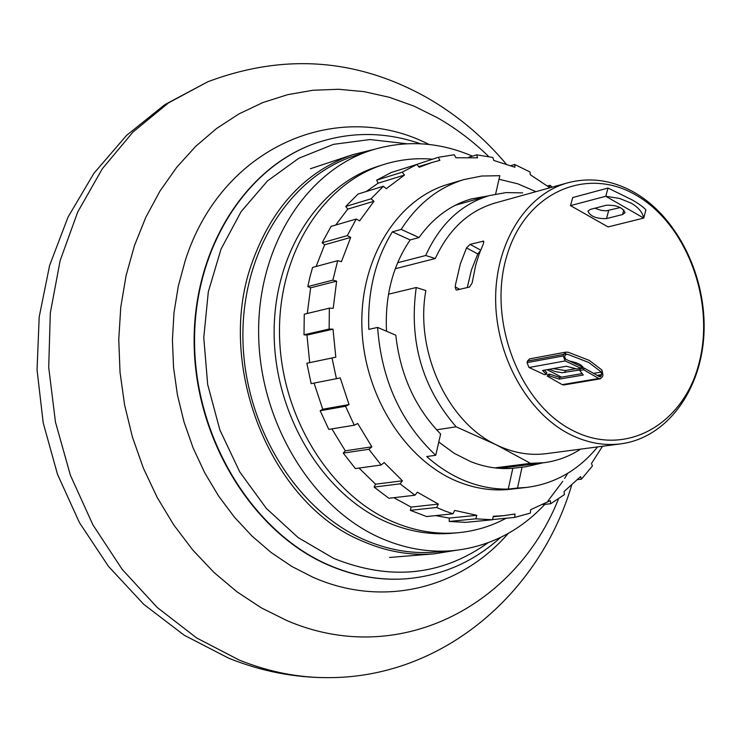 <?xml version="1.0" encoding="UTF-8"?>
<svg xmlns="http://www.w3.org/2000/svg" width="741" height="741" viewBox="0 0 741 741"><rect width="100%" height="100%" fill="white"/><g stroke="black" fill="none" stroke-linecap="round" stroke-linejoin="round"><path stroke-width="1.11" d="M573.395 430.817C520.099 404.762 487.541 321.483 506.418 257.294C524.517 192.679 586.474 165.549 636.352 195.346C686.527 224.245 715.028 300.661 699.319 362.08C684.341 423.852 626.441 457.836 573.395 430.817M570.227 434.513C527.675 413.293 495.822 356.402 495.646 299.512C495.312 242.576 526.295 194.096 567.847 182.786C590.549 176.886 612.909 180.22 634.935 192.78C678.052 217.845 706.766 277.301 703.95 333.811C701.301 390.322 666.872 437.736 621.032 443.822C604.045 445.989 587.113 442.886 570.227 434.513M608.018 188.047L632.286 199.968C639.326 204.071 643.864 207.387 645.902 209.925L643.744 218.076L608.102 226.931L570.496 205.618L605.786 196.263L643.744 218.076C642.549 212.361 638.436 207.415 631.406 203.256L619.596 198.449L605.786 196.263L608.018 188.047L572.728 197.551L570.496 205.618M549.368 369.268L555.139 371.556L562.067 372.714L579.86 369.935M602.359 371.315L601.155 375.854L600.08 376.974L584.186 368.082L580.194 368.777L579.703 370.463L583.667 369.768L598.747 378.494L600.395 378.818L602.544 376.585L602.961 375.011L601.905 369.991L589.317 360.413L568.236 352.253L565.809 352.132L563.66 354.355L527.49 361.043L527.064 362.599L563.234 355.949L563.66 354.355M565.439 354.735L567.671 354.318L588.771 362.479L601.359 372.038L593.384 373.408M596.838 375.409L601.488 374.622L601.359 372.038M455.206 286.943L456.067 289.907L456.854 290L469.553 287.026L472.137 282.96L475.666 265.297L479.149 254.117L483.484 243.539L483.53 241.14L470.072 244.382L466.534 247.892L460.356 263.842L455.65 283.97L455.206 286.943L459.707 289.323M395.259 268.742L435.282 258.526C448.805 229.302 468.757 210.787 495.145 203.006L567.847 182.786M621.032 443.822L546.21 453.668C529.519 455.789 512.911 452.862 496.377 444.878C447.657 422.305 414.71 351.225 425.862 290.546L416.238 287.517L388.497 294.196M567.671 354.318L566.457 354.263L564.985 355.448L564.651 356.69L565.596 359.163L581.268 366.554L580.861 368.296L576.896 368.99L566.43 366.239L542.542 370.491L546.358 374.353L546.793 372.63L544.357 370.167M563.234 355.949L565.133 360.886L580.861 368.296M546.358 374.353L544.505 374.677L528.935 367.434L527.064 362.599M600.395 378.818L563.845 384.959L562.317 384.699L547.284 376.113L549.146 375.789L559.251 379.142L559.714 377.456L549.683 374.131L549.146 375.789M397.621 262.759L425.705 255.506C440.034 224.014 461.31 204.034 489.56 195.55L505.936 192.604L522.627 192.855M580.601 449.139C569.338 456.465 557.13 460.985 543.987 462.708L530.473 463.347L494.775 467.886M506.168 518.237C491.2 526.249 475.25 531.075 458.318 532.705L452.584 533.233C429.706 535.298 406.957 531.232 384.329 521.034C322.159 492.96 274.985 414.765 274.151 334.775C273.096 254.737 317.806 185.231 377.845 166.41L383.329 164.65C399.316 159.593 415.645 157.768 432.318 159.185M458.318 532.705C435.402 534.77 412.617 530.686 389.942 520.46C327.652 492.274 280.348 413.793 279.496 333.533C278.412 253.227 323.196 183.509 383.329 164.65M544.867 504.343C519.228 531.705 488.3 547.164 452.112 550.73C427.798 552.684 403.604 548.294 379.531 537.558C311.766 507.307 259.943 422.342 258.646 335.043C257.099 247.679 305.459 171.606 370.565 150.488C404.651 139.78 438.589 141.661 472.397 156.147M452.112 550.73L435.115 552.119C410.931 554.064 386.867 549.729 362.933 539.115C295.566 509.187 244.141 425.139 242.918 338.72C241.464 252.264 289.601 176.877 354.383 155.851L370.565 150.488M455.456 550.415L434.115 553.851C409.801 555.778 385.616 551.415 361.562 540.763C271.438 503.741 215.585 367.175 251.236 264.991C271.039 208.314 304.894 171.532 352.79 154.656L373.77 149.469M620.31 207.536L606.203 210.842L601.044 210.333L594.847 208.23M623.802 209.86L622.542 214.538L625.061 212.713C622.672 207.397 616.429 204.914 606.314 205.248L590.327 209.407L587.928 211.166C590.299 216.409 596.486 218.882 606.49 218.595L608.676 210.527M622.542 214.538L606.49 218.595M549.683 374.131L547.803 374.455L547.284 376.113M547.108 369.676L561.511 377.15M527.49 361.043L529.62 358.857L565.809 352.132M583.324 368.231C582.593 365.165 578.036 362.784 569.634 361.071M583.121 367.138L580.981 367.795M575.794 368.703L565.337 370.537L552.971 368.629M564.985 355.448L565.892 352.123M583.667 369.768L584.186 368.082M530.473 463.347L496.377 444.878L456.132 426.807C422.129 387.45 408.828 341.017 416.238 287.517M435.282 258.526L425.705 255.506M466.534 247.892L477.778 253.959L471.406 270.067L467.302 287.554M477.778 253.959L479.751 251.44M436.606 429.817L456.132 426.807M582.139 373.594L559.714 377.456M579.703 370.463L583.26 375.029L559.251 379.142M567.708 473.323L564.623 478.445M562.789 481.307L547.97 500.907M488.069 542.773C441.525 575.859 390.044 581.055 333.626 558.362L298.141 537.586L266.325 508.382L239.778 471.971L219.882 429.993L207.675 384.486L203.766 337.655L208.314 291.797L221.013 249.133L241.103 211.639L267.482 180.934L298.799 158.25L333.506 144.347L370.028 139.54L406.772 143.745M420.406 143.754C385.607 131.713 350.956 131.426 316.472 142.911C245.234 167.151 192.493 250.597 194.596 345.704C196.439 440.765 253.755 532.538 328.263 564.827C353.8 575.896 379.475 580.573 405.29 578.869C441.525 575.942 473.295 562.132 500.61 537.429M438.783 442.025L454.168 453.288L470.516 461.56C484.595 467.154 498.693 469.396 512.818 468.284L525.925 466.728L542.81 462.856M501.398 468.46L503.241 467.867M535.938 191.66L517.866 183.842L499.008 179.248M522.062 467.126L517.505 488.032L526.777 487.402L510.373 489.273C493.302 491.19 476.194 488.801 459.05 482.113C405.911 461.448 363.914 395.768 361.904 327.383C359.654 258.961 397.222 199.014 448.231 184.25L464.061 179.554C438.477 187.343 417.507 203.96 401.159 229.404L419.017 237.555L410.171 239.945C392.749 265.5 384.866 295.928 386.506 331.236M435.745 455.289L440.626 434.004C415.145 407.67 400.205 374.742 395.805 335.21L377.604 327.429C381.458 379.827 400.835 422.444 435.745 455.289L426.733 456.539C438.978 467.451 452.093 475.685 466.089 481.261C480.085 486.763 494.145 489.366 508.261 489.088L512.818 468.284M377.604 327.429L368.814 329.375C367.351 292.315 375.196 259.813 392.36 231.85L401.159 229.404M495.609 194.077L499.823 175.7L481.761 176.015L464.061 179.554M552.277 187.112L549.989 185.296L549.637 187.621L530.278 174.709L530.019 171.968L514.708 164.493L514.949 167.244L493.775 160.445L492.848 157.463L476.658 154.832L477.565 157.824L455.91 157.768L454.298 154.758L438.274 157.314L412.589 165.799M542.986 504.538L550.711 503.732L550.331 500.657L530.63 509.688L530.371 513.078L514.736 517.394L514.986 513.985L503.611 515.69L493.349 516.264L492.395 519.765L475.833 518.82L476.778 515.301L454.668 510.419L452.992 513.809L444.776 510.929L436.653 507.492L438.339 504.093L417.331 492.191L414.96 495.22L400.057 483.836L402.446 480.798L384.153 462.56L381.161 465.015L368.861 449.278L371.871 446.823L357.736 423.509L354.254 425.204L345.547 406.253L349.039 404.567L340.212 377.882L336.433 378.697L332.024 357.977L335.812 357.171L333.005 329.18L329.124 329.06L329.365 308.163L333.228 308.284L336.627 281.145L332.885 280.126L337.701 260.665L341.434 261.675L350.706 237.435L347.288 235.629L356.245 219.04L359.654 220.846L373.973 201.246L371.046 198.82L383.384 186.26L386.293 188.677L404.493 175.033L402.187 172.181L416.924 164.437L419.221 167.262L431.67 162.585L439.895 160.343L438.274 157.314M332.885 280.126L307.802 286.6L309.97 276.893L312.6 267.427L337.701 260.665M492.395 519.765L465.654 522.377L449.222 521.46L449.231 518.089L435.625 515.606M452.992 513.809L426.566 516.542L410.366 510.336L411.116 507.094L393.823 497.693M414.96 495.22L388.868 498.276L374.103 487.078L375.567 484.197L359.042 468.062M381.161 465.015L355.393 468.562L343.222 453.094L345.306 450.806L331.866 428.891M354.254 425.204L328.782 429.4L320.177 410.755L322.743 409.245L314.054 383.078M336.433 378.697L311.174 383.643L306.839 363.247L309.701 362.636L306.969 335.089L304.005 334.784L304.264 314.212L329.365 308.163M307.293 313.48L310.627 287.814L307.802 286.6M316.101 266.482L324.641 244.771L322.14 242.752L331.051 226.394L356.245 219.04M335.701 225.042L347.761 209.101L345.76 206.443L358.014 194.049L383.384 186.26M366.137 191.558L378.067 183.222L376.687 180.146L391.313 172.477L416.924 164.437M488.421 195.874L471.359 198.921C450.528 204.979 433.087 217.863 419.017 237.555M410.171 239.945L392.36 231.85M526.777 487.402C554.953 483.706 578.564 470.211 597.598 446.906M517.505 488.032L508.261 489.088M468.59 157.324L476.658 154.832M550.711 503.732L564.401 494.627L564.04 491.552L580.583 476.583L581.463 479.158L592.392 466.006L591.522 463.421L602.516 446.258M402.187 172.181L376.687 180.146M404.493 175.033L378.067 183.222M510.882 165.632L514.708 164.493M371.046 198.82L345.76 206.443M373.973 201.246L347.761 209.101M547.506 185.991L549.989 185.296M347.288 235.629L322.14 242.752M350.706 237.435L324.641 244.771M336.627 281.145L310.627 287.814M329.124 329.06L304.005 334.784M333.005 329.18L306.969 335.089M335.812 357.171L309.701 362.636M332.024 357.977L306.839 363.247M349.039 404.567L322.743 409.245M345.547 406.253L320.177 410.755M371.871 446.823L345.306 450.806M368.861 449.278L343.222 453.094M402.446 480.798L375.567 484.197M400.057 483.836L374.103 487.078M438.339 504.093L411.116 507.094M436.653 507.492L410.366 510.336M577.665 479.594L581.463 479.158M476.778 515.301L449.231 518.089M475.833 518.82L449.222 521.46M514.736 517.394L492.441 519.58M565.244 360.941L529.046 367.49M581.389 367.721L581.148 368.61M564.781 372.566L565.337 370.537M601.155 375.854L598.413 376.317M480.659 250.115L470.072 244.382M482.789 241.094L483.892 241.705M562.215 384.644L598.747 378.494M508.243 533.427C460.782 588.317 383.421 608.398 313.035 577.295L291.704 566.383L271.299 552.619L252.116 536.16L234.443 517.199L218.567 495.988L204.729 472.814L193.142 447.999L184 421.907L177.432 394.925L173.551 367.443L172.412 339.869L174.005 312.609L178.312 286.072L185.231 260.628C221.54 145.968 338.211 97.784 428.993 144.449M316.259 142.985L316.046 143.059C244.808 167.299 192.086 250.717 194.179 345.806C196.022 440.839 253.329 532.584 327.828 564.864C353.355 575.924 379.022 580.601 404.836 578.897L405.068 578.878M207.832 81.76L168.568 102.832L132.991 132.037L102.332 168.735L77.722 212L60.141 260.573L50.314 312.952L48.711 367.416L55.473 422.129L70.386 475.222L92.912 524.869L122.228 569.431L157.24 607.5L196.68 637.964L239.176 660.046C269.039 672.041 299.058 677.913 329.236 677.654C443.507 677.339 539.994 592.624 571.617 485.318M488.782 156.592C473.054 141.299 455.993 128.378 437.579 117.828L413.923 106.083L389.349 97.303L364.146 91.652L338.581 89.272L312.971 90.254L287.638 94.672L262.907 102.536L239.111 113.827L216.604 128.471L195.707 146.338L176.756 167.244L160.056 190.946L145.875 217.159L134.473 245.54L126.053 275.698L120.774 307.2L118.755 339.582L120.033 372.371L124.618 405.049L132.444 437.134L143.374 468.127L157.249 497.572L173.829 525.026L192.845 550.1L213.992 572.441L236.925 591.772L261.286 607.842L286.711 620.495C397.333 668.336 515.43 607.268 558.51 498.86M489.56 195.55L455.307 205.248M543.987 462.708L499.462 468.349M389.571 557.464L434.115 553.851M310.377 168.753L352.79 154.656M506.131 163.937C483.549 137.233 457.392 115.263 427.65 98.025C357.514 58.493 284.248 53.065 207.823 81.76L164.937 104.564L126.544 135.418L93.903 173.348L68.015 217.141L49.61 265.463L39.199 316.889L37.05 369.879L43.21 422.87L57.483 474.296L79.444 522.618L108.482 566.393L143.745 604.323L184.24 635.25L228.765 658.221C261.471 671.392 294.964 677.876 329.236 677.654M431.67 162.585L418.702 166.632M503.611 515.69L493.219 516.727"/></g></svg>
